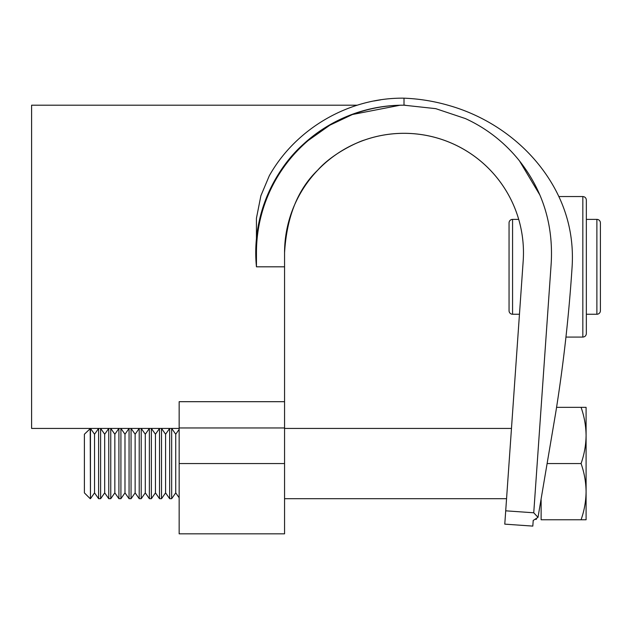<?xml version="1.0" encoding="UTF-8"?>
<svg xmlns="http://www.w3.org/2000/svg" width="632" height="632" viewBox="0 0 632 632"><rect width="100%" height="100%" fill="white"/><g stroke="black" fill="none" stroke-linecap="round" stroke-linejoin="round"><path stroke-width="0.95" d="M532.816 526.101L533.211 520.46L532.816 526.101L504.778 524.141L505.711 510.822L533.748 512.781L534.735 498.695M536.434 519.18L535.897 519.472M582.83 196.544C584.963 196.757 586.141 197.927 586.346 200.06L586.346 333.57C586.141 335.703 584.963 336.872 582.83 337.077L582.83 196.544L558.83 196.544M284.558 401.691L284.558 427.951L179.156 427.951L179.156 401.691L284.558 401.691L284.558 252.761A119.456 119.456 0 0 1 404.014 133.305A119.456 119.456 0 0 1 523.178 261.095L505.711 510.822M539.839 194.956L519.488 160.899C512.252 151.83 504.036 143.685 494.84 136.465A147.556 147.556 0 0 0 493.971 135.793A147.556 147.556 0 0 1 494.84 136.465L495.346 136.868M466.384 119.029A147.556 147.556 0 0 0 465.389 118.571A147.556 147.556 0 0 1 466.384 119.029M405.428 105.204A147.556 147.556 0 0 0 256.45 252.761L256.45 266.815C251.338 215.694 274.762 169.629 303.289 144.301M308.44 140.336L329.833 125.199L352.427 114.51L399.938 105.26M357.262 105.196L31.6 105.196L31.6 428.425L179.156 428.425M284.558 463.556L284.558 533.827L179.156 533.827L179.156 463.556L284.558 463.556L284.558 427.951M533.211 520.46L537.998 517.347L555.726 412.664C563.515 364.032 568.99 315.155 572.158 266.017C573.745 238.098 567.749 211.894 554.169 187.412C531.188 146.205 491.483 117.67 449.376 105.615C434.563 101.262 419.443 98.782 404.014 98.173C349.512 97.431 296.037 128.201 269.311 175.736L260.882 195.762L256.434 218.253L256.45 266.815A147.556 147.556 0 0 1 404.014 105.196L402.671 105.196M539.649 428.425L545.811 340.348M537.998 517.347L533.748 512.781L551.215 263.054C553.356 224.597 542.785 190.548 519.488 160.899M494.84 136.465C485.724 129.347 475.904 123.382 465.389 118.571L435.772 108.657L404.014 105.196L404.014 98.173M518.706 219.383A119.456 119.456 0 0 0 284.558 252.761C286.738 216.784 297.798 189.245 317.738 170.142C333.909 151.791 361.141 140.81 364.214 140.13C361.37 140.723 333.941 151.743 317.754 170.126C297.783 189.292 286.723 216.839 284.558 252.761A119.456 119.456 0 0 1 518.706 219.383L512.568 219.383L512.568 314.246A3.516 3.516 0 0 1 509.052 310.731L509.052 222.898A3.516 3.516 0 0 1 512.568 219.383M179.156 427.951L179.156 463.556M586.346 314.246L596.885 314.246A3.516 3.516 0 0 0 600.4 310.731L600.4 222.898A3.516 3.516 0 0 0 596.885 219.383L586.346 219.383M519.457 314.246L512.568 314.246M509.052 266.815L509.052 298.565M90.21 428.425L90.463 498.695L90.463 428.425L84.388 434.247L84.388 492.873L90.21 498.695M90.463 428.425L94.539 434.247L94.539 492.873L98.616 498.695L100.614 498.695L100.614 428.425L98.616 428.425L98.616 498.695M100.614 428.425L104.691 434.247L104.691 492.873L108.767 498.695L110.766 498.695L110.766 428.425L108.767 428.425L108.767 498.695M110.766 428.425L114.842 434.247L114.842 492.873L118.911 498.695L120.917 498.695L120.917 428.425L118.911 428.425L118.911 498.695M120.917 428.425L124.986 434.247L124.986 492.873L129.062 498.695L131.061 498.695L131.061 428.425L129.062 428.425L129.062 498.695M131.061 428.425L135.137 434.247L135.137 492.873L139.214 498.695L141.213 498.695L141.213 428.425L139.214 428.425L139.214 498.695M141.213 428.425L145.289 434.247L145.289 492.873L149.365 498.695L151.364 498.695L151.364 428.425L149.365 428.425L149.365 498.695M151.364 428.425L155.44 434.247L155.44 492.873L159.509 498.695L161.516 498.695L161.516 428.425L159.509 428.425L159.509 498.695M161.516 428.425L165.584 434.247L165.584 492.873L169.66 498.695L171.667 498.695L171.667 428.425L169.66 428.425L169.66 498.695M171.667 428.425L175.736 434.247L175.736 492.873L179.156 497.763M556.539 407.348L581.077 407.348C584.276 416.441 585.943 425.81 586.093 435.456C585.967 444.975 584.292 454.345 581.077 463.556C584.292 472.736 585.959 482.105 586.093 491.664C585.959 501.247 584.284 510.617 581.077 519.773L586.093 519.773L586.093 407.348L581.077 407.348M541.126 499.746L541.126 519.773L581.077 519.773M547.423 463.556L581.077 463.556M256.45 266.815L284.558 266.815M596.885 314.246L596.885 219.383M582.83 337.077L565.956 337.077M373.899 101.001L380.614 99.848M94.539 492.873L90.463 498.695M104.691 492.873L100.614 498.695M114.842 492.873L110.766 498.695M124.986 492.873L120.917 498.695M135.137 492.873L131.061 498.695M145.289 492.873L141.213 498.695M155.44 492.873L151.364 498.695M165.584 492.873L161.516 498.695M175.736 492.873L171.667 498.695M284.558 428.425L511.478 428.425M284.558 498.695L506.564 498.695M175.736 434.247L179.156 429.357M165.584 434.247L169.66 428.425M155.44 434.247L159.509 428.425M145.289 434.247L149.365 428.425M135.137 434.247L139.214 428.425M124.986 434.247L129.062 428.425M114.842 434.247L118.911 428.425M104.691 434.247L108.767 428.425M94.539 434.247L98.616 428.425"/></g></svg>

